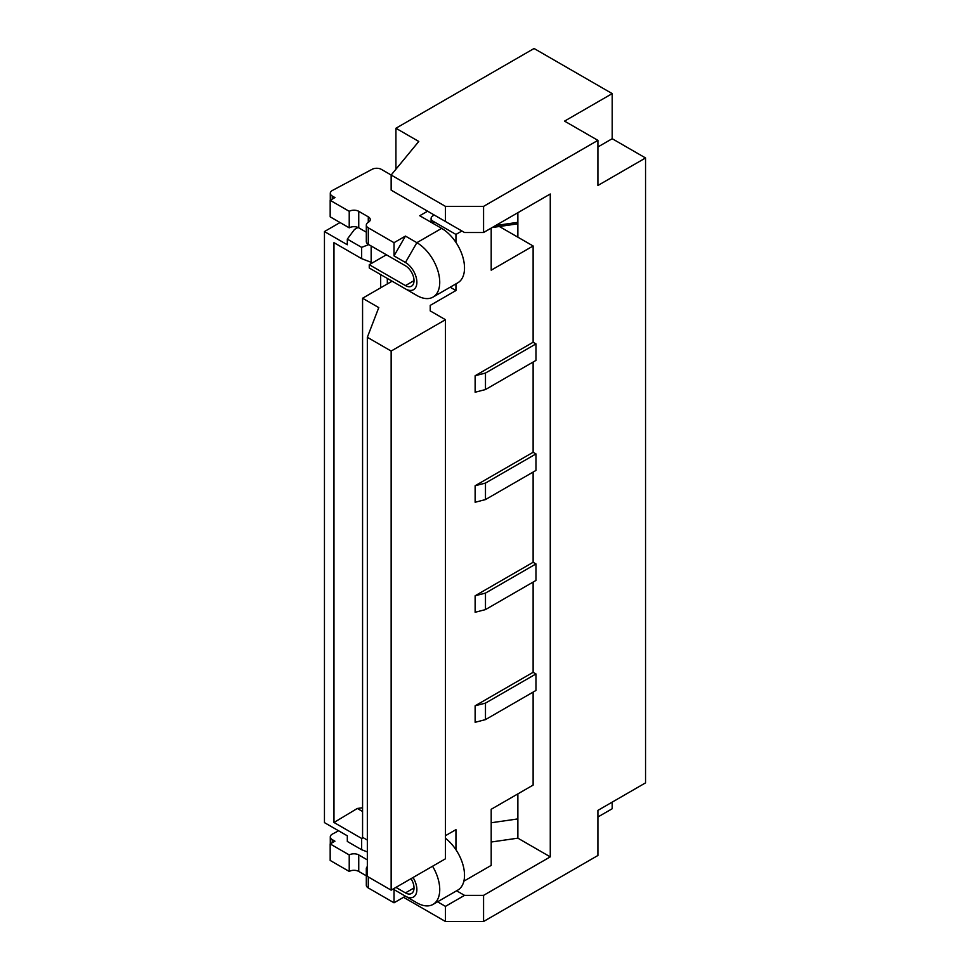 <?xml version="1.0" encoding="UTF-8"?>
<svg xmlns="http://www.w3.org/2000/svg" width="970" height="970" viewBox="0 0 970 970"><rect width="100%" height="100%" fill="white"/><g stroke="black" fill="none" stroke-linecap="round" stroke-linejoin="round"><path stroke-width="1.45" d="M394.014 255.886L394.014 242.682L405.448 236.086L394.014 255.886L405.448 262.482L416.87 242.682L405.448 236.086M445.46 221.499L464.521 232.509L483.569 232.509L483.569 206.38L597.908 140.359L564.552 121.117L612.203 93.605L534.07 48.5L395.918 128.258L418.785 141.462L391.152 175.024L445.46 206.38L445.46 221.499L391.152 190.144L391.152 175.024L381.44 169.41A6.741 3.892 180 0 0 372.104 169.301L332.467 190.423A6.741 3.892 180 0 0 330.297 193.285A6.741 3.892 180 0 0 332.274 196.037L334.941 197.577L330.176 200.329L349.224 211.327A6.741 3.892 180 0 1 358.754 211.327L368.285 216.831A6.741 3.892 180 0 1 370.261 219.584A6.741 3.892 180 0 1 368.285 222.324A6.741 3.892 180 0 0 366.308 225.076A6.741 3.892 180 0 0 368.285 227.829L394.014 242.682M405.448 262.482A16.175 9.336 -120 0 1 416.87 282.282A16.175 9.336 -120 0 1 405.448 288.89L369.255 267.999L369.255 264.701L405.448 285.592A12.125 6.996 -120 0 0 411.51 286.186A12.125 6.996 -120 0 0 414.02 280.633A12.125 6.996 -120 0 0 405.448 265.78L368.285 244.331A6.741 3.892 180 0 1 366.308 241.578L366.308 225.076M369.255 264.701L386.399 254.795M427.6 211.193L419.731 215.728L441.653 228.374A32.337 18.672 -120 0 1 464.521 267.987A32.337 18.672 -120 0 1 457.816 282.791L433.044 297.087A32.337 18.672 -120 0 0 439.737 282.282A32.337 18.672 -120 0 0 416.87 242.682L441.653 228.374M416.87 295.486L405.448 288.89L416.87 295.486A32.337 18.672 -120 0 0 433.044 297.087M366.308 232.194L358.754 227.829A6.741 3.892 180 0 0 349.224 227.829L330.176 216.831L330.176 200.329M349.224 211.327L349.224 227.829M533.124 562.285L475.13 595.774L485.473 593.094L535.973 563.934L533.124 562.285L533.124 472.075M491.196 842.021L517.871 838.165L517.871 818.91L491.196 822.766L517.871 818.91L517.871 793.884M445.46 906.368L464.521 895.371L483.569 895.371L483.569 921.5L445.46 921.5L445.46 906.368L437.543 901.797M535.973 673.956L535.973 690.458L485.473 719.619L485.473 703.117L535.973 673.956L533.124 672.307L533.124 582.085M483.569 206.38L445.46 206.38M597.908 146.967L612.203 138.71L645.547 157.964L597.908 185.476L597.908 140.359M483.569 895.371L550.269 856.862L550.269 194L483.569 232.509M533.124 342.252L475.13 375.729L475.13 392.232L485.473 389.552L535.973 360.404L535.973 343.901L533.124 342.252L533.124 245.98L517.871 237.177L517.871 222.324L495.634 225.537M461.902 230.993L455.948 234.437L433.081 221.233A6.741 3.892 180 0 1 431.104 218.48A6.741 3.892 180 0 1 433.081 215.728L434.269 215.037M380.664 274.583L380.664 287.799M387.333 278.438L387.333 283.943M645.547 157.964L645.547 782.875L597.908 810.386L597.908 855.491L483.569 921.5M455.948 283.87L455.948 290.539L450.165 287.205M455.948 234.437L455.948 242.427M357.991 227.453L354.462 229.478L347.321 239.105L361.616 247.362L368.758 244.61M395.918 169.241L395.918 128.258M517.871 222.324L517.871 212.697M492.19 227.526L517.871 223.815M362.574 807.78L357.324 808.459L333.983 822.487L333.983 242.682L361.616 258.638L371.146 262.3L371.146 245.98M371.146 262.3L372.844 262.627M430.219 310.897L430.219 305.392L430.219 310.897L445.46 319.7L445.46 858.789L391.152 890.145L391.152 351.055L445.46 319.7M367.339 851.915L361.616 849.708L347.321 841.463L347.321 835.813L324.453 822.621L324.453 231.551L340.058 222.542M499.356 226.495L517.871 237.177M475.13 375.729L485.473 373.05L535.973 343.901M485.473 373.05L485.473 389.552M367.339 840.093L362.574 837.34L362.574 298.239L378.773 307.599L367.339 337.293L367.339 876.395L391.152 890.145M392.11 281.191L362.574 298.239M455.948 849.732L455.948 829.641L445.46 835.691M491.196 228.108L491.196 270.193L533.124 245.98M463.866 881.172L491.196 865.398L491.196 809.283L533.124 785.082L533.124 692.107M533.124 452.275L475.13 485.752L485.473 483.072L535.973 453.924L533.124 452.275L533.124 362.053M535.973 453.924L535.973 470.426L485.473 499.574L485.473 483.072M535.973 563.934L535.973 580.436L485.473 609.596L475.13 612.276L475.13 595.774M550.269 856.862L517.871 838.165M361.616 849.708L361.616 838.432L363.326 837.777M333.983 822.487L361.616 838.432M361.616 247.362L361.616 258.638M347.321 239.105L347.321 244.755L324.453 231.551M403.532 897.298L445.46 921.5M597.908 816.982L612.203 808.737L612.203 802.129M464.521 895.371L456.603 890.799M357.324 808.459L362.574 811.478M391.152 351.055L367.339 337.293M430.219 305.392L455.948 290.539M485.473 719.619L475.13 722.298L475.13 705.796L485.473 703.117M533.124 672.307L475.13 705.796M485.473 499.574L475.13 502.254L475.13 485.752M612.203 138.71L612.203 93.605M367.339 870.757A6.741 3.892 180 0 1 366.308 868.696L366.308 885.198A6.741 3.892 180 0 0 368.285 887.95L394.014 902.791L405.448 896.195L416.87 902.791A32.337 18.672 60 0 0 433.044 904.404L457.816 890.096A32.337 18.672 60 0 0 464.521 875.292A32.337 18.672 60 0 0 445.46 838.262M366.308 875.801L358.754 871.436L358.754 854.934A6.741 3.892 180 0 0 349.224 854.934L330.176 843.936L334.941 841.184L332.274 839.644A6.741 3.892 180 0 1 330.297 836.904A6.741 3.892 180 0 1 332.467 834.042L338.591 830.781M330.176 843.936L330.176 860.438L349.224 871.436A6.741 3.892 180 0 1 358.754 871.436M394.014 889.599L405.448 896.195L394.014 889.599L394.014 902.791M413.038 877.51A16.175 9.336 60 0 1 416.87 889.599A16.175 9.336 60 0 1 405.448 896.195M411.013 878.674A12.125 6.996 60 0 1 414.02 887.938A12.125 6.996 60 0 1 411.51 893.491A12.125 6.996 60 0 1 405.448 892.897L395.918 887.392M432.559 866.234A32.337 18.672 60 0 1 439.737 889.599A32.337 18.672 60 0 1 433.044 904.404M367.339 859.893L358.754 854.934M366.308 868.696A6.741 3.892 180 0 1 367.339 866.634M349.224 871.436L349.224 854.934M485.473 593.094L485.473 609.596M368.285 227.829L368.285 244.331M414.02 280.633L405.448 285.592M368.285 216.831L368.285 222.324M358.754 211.327L358.754 227.829M332.274 196.037L332.274 199.117M433.081 221.233L433.081 223.427M368.285 887.95L368.285 876.941M414.02 887.938L405.448 892.897M332.274 842.724L332.274 839.644M330.297 193.285L330.297 200.256M431.104 218.48L431.104 222.288M330.297 843.864L330.297 836.904"/></g></svg>
